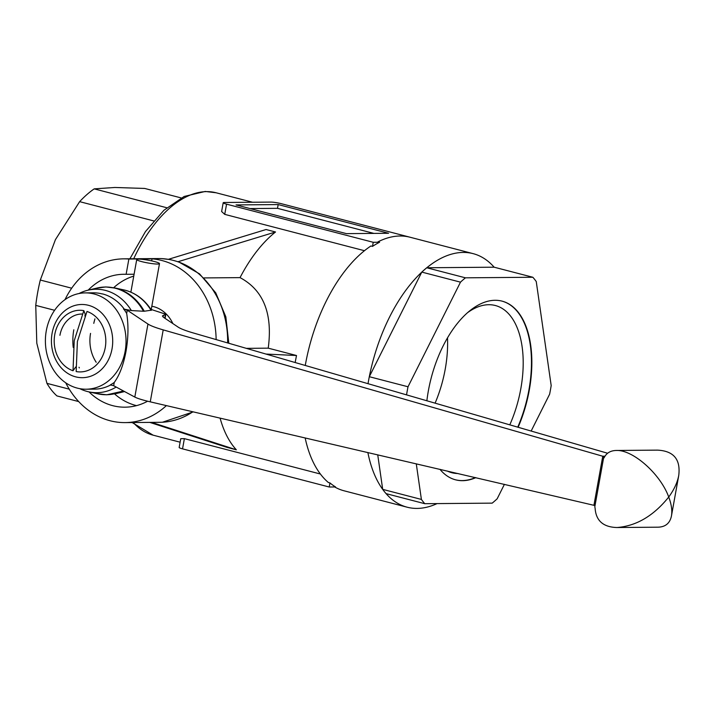 <?xml version="1.0" encoding="UTF-8"?>
<svg xmlns="http://www.w3.org/2000/svg" width="715" height="715" viewBox="0 0 715 715"><rect width="100%" height="100%" fill="white"/><g stroke="black" fill="none" stroke-linecap="round" stroke-linejoin="round"><path stroke-width="1.07" d="M227.611 342.923A81.876 68.551 -90.5 0 0 178.178 261.869A81.876 68.551 -90.5 0 0 173.477 260.439L168.749 259.205L266.069 229.524L275.534 231.982A125.223 66.799 104.6 0 0 240.043 277.626C263.433 290.12 272.826 313.635 268.232 348.16L296.502 355.516L295.152 362.532M364.453 250.706L224.733 214.366L221.623 211.515L223.196 202.756A7.704 0.93 -169.8 0 1 224.474 202.479L270.824 202.095A7.704 0.93 -169.8 0 1 281.344 203.695L427.999 241.902M406.549 394.868A131.006 69.882 -75.4 0 1 408.015 386.77L369.306 376.707L421.787 272.093A131.006 69.882 -75.4 0 1 426.739 267.759L494.145 267.195A131.006 69.882 104.6 0 0 473.089 253.628L410.008 237.219A131.006 69.882 104.6 0 0 378.012 241.831L379.585 242.242A131.006 69.882 104.6 0 0 372.506 246.38L373.239 242.296L226.566 204.159A7.704 0.93 -169.8 0 1 223.196 202.756M372.506 246.38L370.933 245.969A131.006 69.882 104.6 0 0 305.412 364.605A131.006 69.882 104.6 0 0 305.26 365.463M473.089 253.628A131.006 69.882 104.6 0 0 368.493 381.015A131.006 69.882 104.6 0 0 368.028 383.687A131.006 69.882 -75.4 0 1 369.306 376.707M373.239 242.296L379.585 242.242M346.444 233.635L236.039 204.919L278.18 204.57L388.576 233.278L346.444 233.635M278.18 204.57L277.5 208.333L373.891 233.403M250.044 208.566L277.5 208.333M184.381 438.644L182.54 448.859A7.704 0.93 10.2 0 1 179.17 447.456L180.743 438.706L184.381 438.644L320.392 474.018M220.086 418.114A125.223 66.799 104.6 0 0 236.343 449.806L226.878 447.34L149.81 422.395M329.213 487.004L335.558 486.951A131.006 69.882 104.6 0 1 329.946 482.92L329.213 487.004L182.54 448.859M305.153 437.92A131.006 69.882 104.6 0 0 328.373 482.509L329.946 482.92M334.692 486.96A131.006 69.882 104.6 0 0 344.067 490.794L407.148 507.203A131.006 69.882 104.6 0 0 437.071 503.601M168.749 259.205L168.713 259.402A81.876 68.551 -90.5 0 0 161.098 258.598A81.876 68.551 -90.5 0 0 158.399 258.562L123.722 258.848A81.876 68.551 -90.5 0 0 65.002 299.648M228.809 343.263L225.833 316.825L215.751 292.855L199.556 273.881L178.857 261.994L173.477 260.439A81.876 68.551 -90.5 0 0 168.713 259.402M88.177 290.147A66.468 55.654 89.5 0 1 123.856 274.265A66.468 55.654 89.5 0 1 126.126 274.301L128.87 259.036A81.876 68.551 -90.5 0 0 123.722 258.848M128.87 259.036L152.045 258.848A81.876 68.551 89.5 0 1 216.136 339.589M65.7 382.784A81.876 68.551 -90.5 0 0 125.098 422.601L159.767 422.306A81.876 68.551 -90.5 0 0 162.466 422.225A81.876 68.551 -90.5 0 0 192.898 411.777M125.098 422.601A81.876 68.551 -90.5 0 0 166.389 405.611M126.126 274.301L134.098 274.229M151.678 260.877L152.045 258.848M93.781 323.359A66.468 55.654 89.5 0 1 94.925 318.854M113.703 287.68A66.468 55.654 89.5 0 1 133.759 276.097M136.538 405.637A66.468 55.654 89.5 0 1 114.597 393.938M172.878 323.591A34.678 29.038 -90.5 0 0 151.821 306.243M90.546 333.387A34.678 29.038 -90.5 0 0 96.203 362.264M147.612 401.213A66.468 55.654 89.5 0 1 124.964 407.184A66.468 55.654 89.5 0 1 89.026 391.9M114.731 393.894A53.857 45.09 -90.5 0 0 115.598 393.697A53.857 45.09 -90.5 0 0 122.891 391.185A53.857 45.09 -90.5 0 0 123.409 390.944M115.866 288.181A53.857 45.09 -90.5 0 0 114.713 287.904A53.857 45.09 -90.5 0 0 113.837 287.725M143.188 311.204L144.323 311.195L143.188 311.204M124.803 290.138L125.313 290.263C136.145 293.266 144.85 299.898 151.428 310.167L144.251 311.231A53.857 45.09 -90.5 0 0 122.042 290.299A53.857 45.09 -90.5 0 0 116.143 288.252M87.838 290.227A51.721 43.302 -90.5 0 1 105.498 290.424A51.721 43.302 -90.5 0 1 131.372 310.569L143.483 311.24A53.857 45.09 -90.5 0 0 115.374 288.261A53.857 45.09 -90.5 0 0 96.99 288.056L87.838 290.227A51.721 43.302 -90.5 0 0 79.008 293.534M79.803 388.665A51.721 43.302 -90.5 0 0 87.319 391.498A51.721 43.302 -90.5 0 0 88.687 391.829L97.875 393.849A53.857 45.09 -90.5 0 0 123.06 390.748M88.687 391.829A51.721 43.302 -90.5 0 0 116.17 387.047M110.584 384.992A48.164 40.326 89.5 0 1 94.505 389.139L86.122 389.21A48.164 40.326 -90.5 0 0 125.143 351.297A48.164 40.326 -90.5 0 0 85.308 292.891A48.164 40.326 -90.5 0 0 46.287 330.795A48.164 40.326 -90.5 0 0 86.122 389.21M595.023 505.568L150.257 401.848C142.66 400.069 137.512 398.469 134.813 397.066L113.667 385.707L110.28 384.92A48.164 40.326 -90.5 0 0 114.257 382.454C119.557 375.205 123.472 364.82 126.01 351.297C128.36 337.659 128.584 325.039 126.671 313.447A48.164 40.326 -90.5 0 0 123.901 309.238L124.347 309.229A48.164 40.326 89.5 0 0 102.567 293.919L102.12 293.919A48.164 40.326 -90.5 0 0 93.254 292.819L85.308 292.891M74.065 376.385A36.608 30.647 -90.5 0 0 112.032 348.866A36.608 30.647 -90.5 0 0 88.499 305.314A36.608 30.647 -90.5 0 0 52.097 333.288A36.608 30.647 -90.5 0 0 74.065 376.385M73.019 370.745L74.226 340.724L83.834 310.623A30.825 25.811 -90.5 0 0 54.769 334.531A30.825 25.811 -90.5 0 0 73.019 370.745L75.754 366.965M84.915 316.066L85.228 314.305L83.834 310.623M82.279 314.028A27.045 22.648 -90.5 0 0 59.926 335.317M76.174 371.568A30.825 25.811 -90.5 0 0 105.239 347.66A30.825 25.811 -90.5 0 0 86.989 311.445L77.381 341.538L76.174 371.568M607.607 453.247L193.032 332.877C185.739 330.741 180.806 328.837 178.223 327.166L163.958 317.63L162.403 315.994L165.835 314.243L150.928 309.381M165.469 314.466L164.799 318.193M123.489 309.032L132.007 310.641M123.901 309.238L127.252 310.203L147.951 324.038C150.597 325.754 155.682 327.702 163.208 329.883L602.763 456.233L604.291 456.778L603.952 457.922L604.327 457.359C606.642 452.881 610.637 450.584 616.312 450.468C633.007 449.646 660.463 474.036 668.731 497.032C653.564 515.881 636.305 526.043 616.956 527.527C603.326 527.143 596.051 520.797 595.13 508.499L594.826 506.667L603.701 457.35M604.979 456.197L602.674 456.215M127.252 310.203L126.671 313.447M616.956 527.527L658.059 527.187C665.513 526.955 669.982 523.183 671.465 515.881C672.368 510.573 671.457 504.29 668.731 497.032C674.084 489.686 677.427 482.482 678.75 475.421C680.707 459.343 673.601 450.906 657.416 450.128L616.312 450.468M114.257 382.454L113.667 385.707M163.297 315.306L163.002 316.977M178.214 261.663L275.534 231.982M240.043 277.626L203.998 277.921M246.309 348.348L268.232 348.16M296.502 355.516L265.998 354.068M236.343 449.806L151.625 422.377M157.577 264.05A11.556 1.385 10.2 0 0 159.49 263.629A11.556 1.385 10.2 0 0 151.535 260.85A11.556 1.385 10.2 0 0 138.656 259.125A11.556 1.385 10.2 0 0 136.735 259.536A11.556 1.385 10.2 0 0 144.698 262.325A11.556 1.385 10.2 0 0 157.577 264.05M54.608 310.292L35.75 305.385A115.589 61.66 -75.4 0 1 37.627 292.712A115.589 61.66 -75.4 0 1 40.308 280.039L71.688 288.199M40.308 280.039L55.421 239.659L79.633 201.648A115.589 61.66 -75.4 0 1 94.201 188.867L166.792 207.743M78.704 401.58L56.941 395.922A115.589 61.66 -75.4 0 1 46.94 383.356L69.257 389.157M46.94 383.356L36.796 343.182L35.75 305.385M153.68 220.899L79.633 201.648M181.19 197.93L144.716 188.447L114.909 187.473L94.201 188.867M447.51 337.838A86.381 46.082 -75.4 0 1 445.239 369.065A86.381 46.082 -75.4 0 1 435.095 403.162M467.431 312.759A86.381 46.082 -75.4 0 1 495.325 305.511A86.381 46.082 -75.4 0 1 520.815 388.719A86.381 46.082 -75.4 0 1 509.795 424.844M501.867 301.087A92.315 49.246 -75.4 0 1 528.921 389.961A92.315 49.246 -75.4 0 1 517.749 427.159M426.873 400.775A92.315 49.246 -75.4 0 1 428.348 390.899A92.315 49.246 -75.4 0 1 502.055 301.131A92.315 49.246 -75.4 0 1 529.297 390.059A92.315 49.246 -75.4 0 1 518.125 427.266M475.43 477.575A92.315 49.246 -75.4 0 1 455.401 479.774M475.824 477.665A92.315 49.246 -75.4 0 1 455.589 479.828A92.315 49.246 -75.4 0 1 439.94 469.308M458.02 473.518A86.381 46.082 -75.4 0 1 451.844 472.722A86.381 46.082 -75.4 0 1 447.197 470.997M504.415 484.323L497.157 498.802A131.006 69.882 -75.4 0 1 492.206 503.137L424.79 503.7A131.006 69.882 -75.4 0 1 421.394 499.428L416.282 463.803M408.015 386.77L460.487 282.157A131.006 69.882 -75.4 0 1 465.438 277.822L532.854 277.259A131.006 69.882 -75.4 0 1 536.25 281.531L551.185 385.573A131.006 69.882 -75.4 0 1 549.629 394.188L531.147 431.047M421.787 272.093L460.487 282.157M421.394 499.428L382.695 489.364L377.735 454.829M424.79 503.7L386.091 493.636A131.006 69.882 -75.4 0 1 382.695 489.364M494.145 267.195L532.854 277.259M465.438 277.822L426.739 267.759M367.868 452.524A131.006 69.882 104.6 0 0 407.148 507.203M129.898 258.794L145.449 231.589L163.869 210.308L184.139 196.473L205.223 191.45L216.145 192.782A125.223 66.799 104.6 0 0 206.644 191.62A125.223 66.799 104.6 0 0 133.696 258.767M133.276 422.529A125.223 66.799 104.6 0 0 153.108 435.167L132.132 422.538M226.566 204.159L224.733 214.366M73.815 329.785A51.73 43.311 -90.5 0 0 73.216 347.41M79.008 367.251A51.73 43.311 -90.5 0 0 79.347 367.921M151.133 310.408A51.73 43.311 -90.5 0 0 125.25 290.254A51.73 43.311 -90.5 0 0 123.874 289.924L115.66 288.118M147.951 324.038L134.813 397.066M163.208 329.883L150.257 401.848M602.763 456.233L593.951 505.183M216.145 192.782L252.538 202.247M153.108 435.167L180.117 442.192M124.571 391.561L116.536 393.473M96.042 288.279L105.838 286.938L116.009 288.208L122.042 290.299M96.57 393.545L106.741 394.814L122.891 391.185M165.835 314.243L165.085 318.381M678.75 475.421L671.465 515.881M193.309 411.876L162.466 422.225M169.026 259.438L161.098 258.598M151.24 309.479L159.49 263.629M130.872 292.167L136.735 259.536"/></g></svg>
